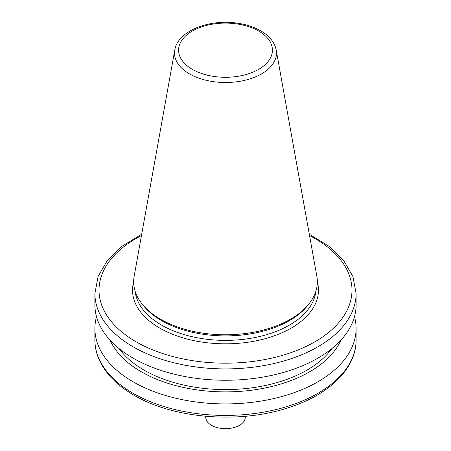 <?xml version="1.0" encoding="UTF-8"?>
<svg xmlns="http://www.w3.org/2000/svg" width="451" height="451" viewBox="0 0 451 451"><rect width="100%" height="100%" fill="white"/><g stroke="black" fill="none" stroke-linecap="round" stroke-linejoin="round"><path stroke-width="0.68" d="M96.52 316.681A130.598 75.402 0 0 0 94.902 328.508A130.598 75.402 0 0 0 133.152 381.828A130.598 75.402 0 0 0 275.476 398.171A130.598 75.402 0 0 0 356.098 328.508A130.598 75.402 0 0 0 354.48 316.681M110.072 340.127A119.132 68.778 0 0 0 141.259 371.742A119.132 68.778 0 0 0 257.008 389.438A119.132 68.778 0 0 0 340.928 340.127M119.126 348.6A115.174 66.494 0 0 0 144.061 370.124A115.174 66.494 0 0 0 331.874 348.6M141.71 234.21L122.17 246.156L107.383 260.413L98.093 276.446L94.902 293.511L94.902 304.853A130.598 75.402 0 0 0 133.152 358.173A130.598 75.402 0 0 0 275.476 374.516A130.598 75.402 0 0 0 356.098 304.853L356.098 293.511L352.907 276.446L343.617 260.413L328.824 246.15L309.29 234.21M174.785 50.027L134.15 276.288A91.835 53.021 0 0 0 141.665 303.399L142.894 304.989A90.493 52.243 0 0 0 161.514 320.599A90.493 52.243 0 0 0 308.106 304.989L309.335 303.399A91.835 53.021 0 0 0 316.85 276.288L276.215 50.027C274.614 42.411 269.647 36.125 261.304 31.164C254.46 27.145 246.421 24.472 237.175 23.153C209.061 18.863 177.767 30.91 174.785 50.027A50.986 29.439 0 0 0 189.448 73.874A50.986 29.439 0 0 0 247.419 79.641A50.986 29.439 0 0 0 276.215 50.027M141.665 303.399A91.835 53.021 0 0 0 160.562 319.246A91.835 53.021 0 0 0 309.335 303.399M205.757 416.284L205.757 417.271A19.743 11.399 0 0 0 211.542 425.332A19.743 11.399 0 0 0 233.054 427.802A19.743 11.399 0 0 0 245.243 417.271L245.243 416.284M133.152 393.34A130.598 75.402 0 0 0 275.476 409.683A130.598 75.402 0 0 0 356.098 340.026C356.391 368.608 328.813 395.053 288.071 407.811C239.284 423.963 173.443 418.663 134.003 395.223C118.201 386.073 106.994 375.097 100.393 362.305C96.751 355.084 94.924 347.659 94.902 340.026A130.598 75.402 0 0 0 133.152 393.34M94.902 293.511A130.598 75.402 0 0 0 133.152 346.825A130.598 75.402 0 0 0 275.476 363.168A130.598 75.402 0 0 0 356.098 293.511M141.462 235.574A126.483 73.023 0 0 0 136.061 341.785A126.483 73.023 0 0 0 317.521 340.251A126.483 73.023 0 0 0 309.538 235.574M133.665 281.836A92.962 53.669 0 0 0 159.767 328.102A92.962 53.669 0 0 0 267.64 337.991A92.962 53.669 0 0 0 317.335 281.836M135.182 291.352A90.493 52.243 0 0 0 161.514 325.081A90.493 52.243 0 0 0 257.538 336.998A90.493 52.243 0 0 0 315.818 291.352M192.323 69.341A46.915 27.088 0 0 0 270.82 57.198A46.915 27.088 0 0 0 213.357 24.021A46.915 27.088 0 0 0 192.323 69.341M356.098 340.026L356.098 328.508M94.902 340.026L94.902 328.508"/></g></svg>
